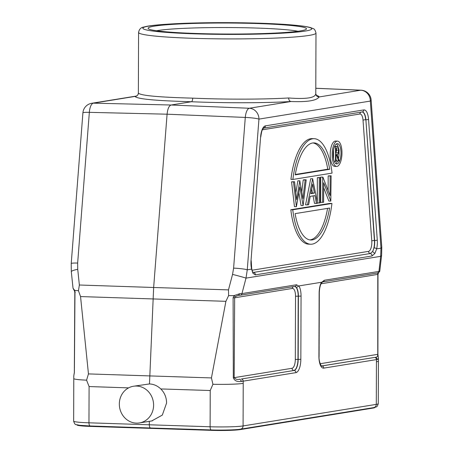 <?xml version="1.0" encoding="UTF-8"?>
<svg xmlns="http://www.w3.org/2000/svg" width="453" height="453" viewBox="0 0 453 453"><rect width="100%" height="100%" fill="white"/><g stroke="black" fill="none" stroke-linecap="round" stroke-linejoin="round"><path stroke-width="0.68" d="M297.983 31.257A74.977 5.21 0.2 0 0 256.319 28.046A74.977 5.21 0.2 0 0 156.579 30.764M196.619 33.499A79.201 5.504 0.2 0 0 306.302 29.19A79.201 5.504 0.2 0 0 257.967 23.567A79.201 5.504 0.2 0 0 148.284 28.641A79.201 5.504 0.2 0 0 196.619 33.499M138.573 32.435C139.224 29.156 141.013 27.356 143.935 27.038C148.754 25.47 162.316 24.224 184.609 23.307C209.026 22.452 234.201 22.429 260.135 23.228C275.662 23.737 288.227 24.502 297.831 25.515C303.482 26.104 307.706 26.795 310.503 27.576L313.187 28.635C314.325 28.788 315.26 30.26 315.984 33.058A88.709 6.161 0.2 0 1 192.921 38.307A88.709 6.161 0.2 0 1 138.573 32.435L138.363 93.063C140.345 95.549 158.465 97.242 192.712 98.148C224.512 99.53 263.974 99.456 288.64 97.973C306.528 99.326 315.571 97.865 315.769 93.578M315.984 33.058L315.775 93.607M134.971 96.41A3.381 3.369 172.9 0 0 138.363 93.063M315.798 93.992A3.381 3.369 173.6 0 0 319.11 96.942C316.675 100.628 307.293 102.146 290.951 101.512C265.192 103.074 224.558 103.142 191.393 101.738C192.191 101.415 192.633 100.215 192.712 98.148M290.951 101.512L249.337 108.256L171.126 105.011C168.997 105.736 167.65 108.799 167.083 114.196L89.343 112.35L77.656 263.057A10.561 1.121 -175.6 0 0 71.223 263.589L82.905 112.882A10.561 1.121 4.4 0 1 89.343 112.35A10.561 4.156 -88.6 0 1 93.386 103.159L171.126 105.011L191.393 101.738C155.849 100.781 137.049 99.009 134.994 96.421L93.386 103.159A10.561 9.711 -99.2 0 0 91.749 103.273L135.56 96.183M135.011 96.41L135.758 96.149M371.132 99.988L381.777 247.078A10.561 2.565 175.9 0 1 380.984 248.159L370.333 101.07A10.561 2.565 -4.1 0 0 371.132 99.988A10.561 10.561 0 0 0 361.052 90.198A10.561 4.139 92.4 0 0 360.724 90.221A10.561 9.711 80.8 0 1 370.333 101.07L258.952 119.105L247.264 269.812A10.561 1.121 -175.6 0 0 233.601 268.148L245.288 117.44A10.561 1.121 4.4 0 1 258.952 119.105A10.561 9.711 -99.2 0 0 249.337 108.256A10.561 4.003 92.4 0 0 245.288 117.44L167.083 114.196L153.646 287.491L228.488 289.88L232.548 274.405A10.561 0.334 14.7 0 1 246.013 278.125L241.953 293.595L239.813 293.68L233.969 295.633L233.108 297.819L234.654 297.785L235.118 296.681L233.969 295.633L228.606 295.616L228.488 289.88M74.977 292.57L74.383 372.536L73.771 375.99L74.326 372.502L74.813 292.604L74.569 291.109L73.029 288.25L71.325 271.789A10.561 1.903 -5.9 0 1 77.735 269.348L79.36 285.011L78.454 290.713L80.549 296.573L88.46 373.912L86.58 380.158L89.088 386.556L128.612 387.876M151.727 420.945L162.304 415.101L166.585 403.045C166.528 397.491 164.598 392.785 160.792 388.934C157.48 385.792 153.709 384.133 149.484 383.946L153.646 287.491L79.36 285.011M160.792 388.934L210.232 390.514L212.927 384.286L211.438 377.927L225.905 301.324L228.606 295.616M377.615 359.365L378.448 358.55L378.414 361.137A25.345 1.761 0.2 0 1 376.437 361.805L376.494 359.586L377.615 359.365L375.679 357.202C377.06 357.292 377.751 356.364 377.751 354.405L377.791 272.865M73.641 421.143A25.345 1.761 0.2 0 0 88.964 422.813A3.381 1.331 91.9 0 0 90.187 425.979L79.739 425.305L76.263 424.62C75.323 424.846 74.451 423.685 73.641 421.143L73.788 378.583A25.345 1.761 0.2 0 0 86.58 380.158M75.164 292.661L74.739 290.435L78.454 290.713M73.029 288.25L74.739 290.435L74.892 291.449M212.927 384.286A25.345 1.761 0.2 0 0 243.227 383.38L243.187 381.171L295.934 372.632A12.565 4.853 -88.1 0 0 300.843 359.308L301.064 296.098A12.565 4.853 -88.1 0 0 298.872 285.928L296.472 287.547L294.722 286.387M233.108 297.819L233.318 377.728C234.484 380.848 237.253 382.066 241.619 381.381L243.187 381.171A2.112 1.942 -99.2 0 0 241.347 379.008L294.093 370.463A2.112 1.942 80.8 0 1 295.934 372.632M252.938 273.267L251.698 268.567A2.112 1.11 166.8 0 1 251.585 269.11L247.264 269.812L246.013 278.125L380.667 256.324L380.984 248.159L376.658 248.861L374.852 253.527L371.981 255.985L255.294 274.88L252.938 273.267L251.585 269.11A12.565 4.853 -88.1 0 1 250.934 262.859A12.565 4.853 -88.1 0 1 251.03 260.469L260.622 136.778A12.565 4.853 -88.1 0 1 265.435 125.849L363.793 109.926A12.565 4.853 -88.1 0 1 368.538 119.309L377.275 240.028A12.565 4.853 -88.1 0 1 377.355 242.389A12.565 4.853 -88.1 0 1 376.658 248.861A2.112 0.861 -167.4 0 0 374.116 247.848L372.581 251.54A10.442 4.032 91.9 0 0 374.484 242.457A10.442 4.032 91.9 0 0 374.416 240.492L365.888 119.773A2.112 0.515 -4.1 0 0 368.538 119.309M379.795 271.013L379.495 271.868L379.801 270.985L378.935 271.415L380.667 256.324A10.561 3.318 6.5 0 0 381.619 255.152L381.777 247.078M379.495 271.868L377.36 273.023L322.779 281.862A2.112 1.942 -99.2 0 0 324.348 280.254L378.935 271.415A2.112 1.942 80.8 0 1 377.377 273.023M378.232 273.153L377.921 273.561M377.638 274.416L321.024 283.799M374.654 357.423L321.907 365.962A2.112 1.942 -99.2 0 1 323.742 368.125L376.494 359.586A2.112 1.942 80.8 0 0 374.654 357.423L321.704 365.945A2.112 1.942 80.8 0 1 321.415 365.894M321.307 283.216L321.409 282.276L298.872 285.928M77.004 424.846L77.004 424.948A21.965 1.529 -179.8 0 0 90.283 426.398L211.37 430.35A21.965 1.529 -179.8 0 0 239.948 429.631L373.159 408.057L373.159 407.694M374.874 407.372L374.874 407.474A21.965 1.529 -179.8 0 1 373.159 408.057M150.6 428.408L150.606 428C149.824 427.915 149.394 426.862 149.309 424.829L149.32 421.335M90.289 425.973A3.381 1.331 91.9 0 1 90.187 425.979L150.606 427.989M149.484 383.946L133.488 386.239A18.584 17.095 -99.2 0 0 119.326 404.031A18.584 17.095 -99.2 0 0 139.433 422.932A18.584 17.095 -99.2 0 0 153.595 405.146A18.584 17.095 -99.2 0 0 133.488 386.239M241.619 381.381L239.914 379.189C237.548 379.874 235.628 379.365 234.167 377.655L233.318 377.728M237.797 295.515L235.118 296.681M238.391 295.435L239.813 293.68M240.141 295.226A2.112 1.942 -99.2 0 0 240.379 295.203L238.499 295.43M240.396 295.203A2.112 1.942 -99.2 0 0 241.953 293.595L296.539 284.756A2.112 1.942 80.8 0 1 294.982 286.364M252.836 271.936L253.114 272.412M374.852 253.527L372.581 251.54L370.288 253.516A2.112 1.942 80.8 0 1 371.981 255.985M253.193 272.423L253.601 272.406A2.112 1.942 80.8 0 1 253.012 272.213M290.934 179.394A52.803 20.391 -88.1 0 1 312.185 138.624L314.133 138.686A52.803 20.391 91.9 0 0 292.881 179.462L290.934 179.394M296.409 206.687L294.461 206.619L291.556 181.823L293.499 181.885L296.409 206.687L299.835 187.015L303.114 205.6L306.211 179.83L305.175 179.994L302.938 198.607L299.795 180.866L296.647 199.637L294.546 181.715L293.499 181.885M302.989 205.617L301.041 205.554L298.872 192.757M306.211 179.83L304.263 179.762L303.227 179.932L305.175 179.994M301.794 191.851L303.227 179.932M299.931 180.843L297.848 180.804L299.795 180.866M295.843 192.768L297.848 180.804M294.546 181.715L291.556 181.823M312.757 178.771L310.684 178.725L312.632 178.788L307.508 204.886L308.623 204.705L310.26 196.342L314.92 195.588L316.466 203.437L317.576 203.255L312.632 178.788M307.508 204.886L305.56 204.824L310.684 178.725M316.466 203.437L314.518 203.374L313.046 195.889M317.355 177.644L319.297 177.706L319.212 202.989L320.22 202.831L320.305 177.548L317.355 177.644L317.27 201.698M330.809 201.115L331.126 175.792L328.176 175.894L330.124 175.957L330.056 195.537L322.91 177.123L320.752 177.095L320.662 202.378L323.618 202.281L323.685 182.752L330.809 201.115L328.861 201.053L323.669 187.661M328.176 175.894L328.125 190.56M290.826 209.733L329.994 203.391L331.941 203.459L292.774 209.801L290.826 209.733A52.803 20.391 -88.1 0 0 308.742 244.167L310.69 244.229A52.803 20.391 91.9 0 0 331.941 203.459M336.653 166.438L334.71 166.376A12.673 4.892 -88.1 0 1 330.214 154.507A12.673 4.892 -88.1 0 1 335.537 141.047L337.479 141.109A12.673 4.892 91.9 0 0 332.162 154.569A12.673 4.892 91.9 0 0 336.653 166.438A12.673 4.892 91.9 0 0 341.975 152.978A12.673 4.892 91.9 0 0 337.479 141.109M314.133 138.686A52.803 20.391 91.9 0 1 332.049 173.12L292.881 179.462M295.237 174.869A48.579 18.76 -88.1 0 1 313.997 142.905A48.579 18.76 -88.1 0 1 329.722 169.28L295.237 174.869M295.299 174.479L327.774 169.218A48.579 18.76 91.9 0 0 313.023 142.938M327.774 169.218L329.722 169.28M312.661 184.111L314.427 193.074L310.786 193.663L312.661 184.111M314.427 193.074L312.479 193.012L311.698 189.031M312.479 193.012L310.866 193.272M317.513 202.938L319.212 202.989M320.305 177.548L319.297 177.706M320.752 177.095L322.695 177.157L322.61 202.44M331.126 175.792L330.124 175.957M292.774 209.801A52.803 20.391 91.9 0 0 310.69 244.229M329.586 208.052A48.579 18.76 -88.1 0 1 310.826 240.011A48.579 18.76 -88.1 0 1 295.101 213.635L329.586 208.052M309.852 239.914A48.579 18.76 91.9 0 0 327.576 208.374M340.996 153.137A10.136 3.913 -88.1 0 1 336.738 163.907A10.136 3.913 -88.1 0 1 333.142 154.411A10.136 3.913 -88.1 0 1 337.4 143.641A10.136 3.913 -88.1 0 1 340.996 153.137M335.775 163.556A10.136 3.913 91.9 0 0 337.666 160.94M338.419 158.59A10.136 3.913 91.9 0 0 339.048 153.074A10.136 3.913 91.9 0 0 339.008 151.574M338.102 146.585A10.136 3.913 91.9 0 0 336.415 143.929M333.572 149.813L333.544 158.867M334.473 146.676L335.531 146.71L335.48 161.461L335.996 161.376L336.018 154.569L336.437 154.501L338.516 160.968L336.568 160.906L336.001 159.145M334.546 146.489L336.024 146.455M334.286 161.421L335.48 161.461M338.516 160.968L339.15 160.866L337.072 154.399C338.255 154.399 338.935 152.955 339.116 150.073L337.972 146.517L335.531 146.71M337.972 146.517L335.605 146.381M337.111 147.967C337.932 147.559 338.431 148.29 338.601 150.153C338.419 152.117 337.904 153.04 337.072 152.91L336.024 153.057L336.041 148.142L337.519 147.933M336.024 152.423L336.653 150.09L336.171 148.12M336.653 150.09L338.601 150.153M315.775 93.658A3.381 3.369 173.6 0 0 315.792 93.947L316.721 95.696M290.968 101.5A3.381 2.339 86.6 0 1 288.64 97.973M194.575 33.828A84.484 5.872 0.2 0 0 305.18 31.076A84.484 5.872 0.2 0 0 260.011 23.233A84.484 5.872 0.2 0 0 149.405 25.991A84.484 5.872 0.2 0 0 194.575 33.828M315.792 88.301L360.724 90.221L319.11 96.953A92.089 6.699 -179.4 0 0 316.353 95.34M77.656 263.057L77.735 269.348M80.549 296.573L225.905 301.324M232.548 274.405L233.601 268.148M376.437 361.805L376.284 404.37A25.345 1.761 0.2 0 0 378.266 403.697L378.414 361.132M89.088 386.556L88.964 422.813L210.107 426.771A25.345 1.761 0.2 0 0 243.08 425.939L376.284 404.37A3.381 3.109 80.8 0 1 373.714 407.604C376.675 406.573 376.93 407.808 378.266 403.697M211.438 377.927L88.46 373.912M320.163 363.731L377.864 354.325M210.232 390.514L210.107 426.771A3.381 1.28 91.8 0 0 211.279 429.937C222.621 430.35 237.4 429.846 240.503 429.172A3.381 3.109 80.8 0 0 243.08 425.939L243.227 383.38M323.742 368.125A12.565 4.853 -88.1 0 1 318.923 356.381L319.144 293.17A12.565 4.853 -88.1 0 1 321.409 282.276M239.948 429.631L239.954 429.257M90.283 426.398L90.289 425.984M150.504 427.994L211.279 429.937A3.381 1.28 91.8 0 0 211.375 429.931L211.37 430.35M296.472 287.547A10.453 4.037 -88.1 0 1 298.402 296.171L298.182 359.382A10.453 4.037 -88.1 0 1 294.093 370.463L241.347 379.008M292.055 368.283A8.335 3.216 91.9 0 0 295.311 359.444L295.532 296.239A8.335 3.216 91.9 0 0 292.332 288.448L234.654 297.785L234.167 377.655L292.055 368.283A2.112 1.942 -99.2 0 0 293.889 370.446A10.442 4.032 91.9 0 0 297.972 359.376L298.193 296.166L301.064 296.098M321.545 282.4L324.348 280.254M296.539 284.756L298.68 286.103M321.539 365.979A10.453 4.037 -88.1 0 0 321.907 365.962L321.704 365.945A10.442 4.032 91.9 0 1 321.511 365.962L321.551 365.984C321.63 366.975 318.555 361.386 319.088 356.324L318.923 356.381M319.144 293.17L319.308 293.114C319.416 288.731 320.112 285.384 321.392 283.085M295.532 296.239L298.193 296.166A10.442 4.032 91.9 0 0 294.716 286.404M300.843 359.308L295.311 359.444M293.357 286.624A2.112 1.942 -99.2 0 0 292.332 288.448M260.622 136.778L251.03 260.469M263.827 127.871L263.839 127.871A2.112 1.942 -99.2 0 0 265.435 125.849M363.793 109.926A2.112 1.942 80.8 0 1 362.185 111.948A10.453 4.037 -88.1 0 1 365.888 119.773L374.625 240.492A10.453 4.037 -88.1 0 1 374.693 242.463A10.453 4.037 -88.1 0 1 374.116 247.848M377.275 240.028A2.112 0.515 175.9 0 1 374.625 240.492L374.416 240.492A2.112 0.515 -4.1 0 0 371.766 240.962L363.029 120.243A8.335 3.216 91.9 0 0 359.886 114.014L262.412 129.801M371.766 240.962A8.335 3.216 91.9 0 1 371.822 242.525A8.335 3.216 91.9 0 1 368.566 251.364A2.112 1.942 -99.2 0 0 370.288 253.516L253.601 272.406A2.112 1.942 -99.2 0 1 255.294 274.88M363.029 120.243A2.112 0.515 175.9 0 1 365.679 119.773A10.442 4.032 91.9 0 0 362.111 111.959M368.566 251.364L252.14 270.214M361.047 112.129A2.112 1.942 -99.2 0 0 359.886 114.014M334.733 146.461L336.675 146.523M336.024 152.876L337.072 152.91M135.69 96.161C137.31 95.894 138.199 94.847 138.358 93.018C138.188 94.864 137.304 95.911 135.702 96.155M73.771 375.99L73.788 378.583M71.325 271.789L71.223 263.589M379.801 270.985L381.619 255.152M378.566 272.598L377.989 274.524L377.915 354.354L378.448 358.55M240.503 429.172L373.714 407.604M152.367 420.843L139.433 422.932M240.379 295.203L294.965 286.364M321.302 283.221L322.779 281.862M319.308 293.114L319.088 356.324M251.189 260.566L251.698 268.567M362.185 111.948L263.47 128.142C262.593 129.835 262.061 128.307 260.781 136.88M361.052 90.198L315.792 88.267M91.749 103.273A10.561 10.561 0 0 0 82.905 112.882M315.792 93.964L315.775 93.635"/></g></svg>
